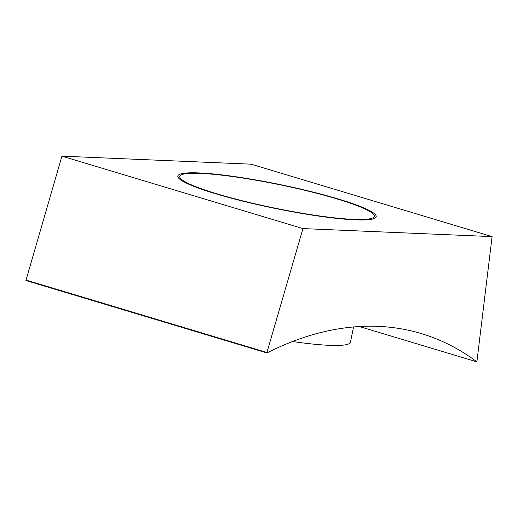 <?xml version="1.0" encoding="UTF-8"?>
<svg xmlns="http://www.w3.org/2000/svg" width="518" height="518" viewBox="0 0 518 518"><rect width="100%" height="100%" fill="white"/><g stroke="black" fill="none" stroke-linecap="round" stroke-linejoin="round"><path stroke-width="0.78" d="M355.057 219.839A101.243 12.186 11.6 0 0 376.191 216.744A101.243 12.186 11.6 0 0 310.573 191.466A101.243 12.186 11.6 0 0 198.97 172.928A101.243 12.186 11.6 0 0 177.836 176.023A101.243 12.186 11.6 0 0 243.46 201.301A101.243 12.186 11.6 0 0 355.057 219.839A101.243 12.186 11.6 0 0 376.191 216.744A101.243 12.186 11.6 0 0 310.573 191.466A101.243 12.186 11.6 0 0 198.97 172.928A101.243 12.186 11.6 0 0 177.836 176.023A101.243 12.186 11.6 0 0 243.46 201.301A101.243 12.186 11.6 0 0 355.057 219.839M359.362 326.528L476.884 361.849L492.1 236.616L251.081 164.18L61.933 156.151L25.913 280.503L266.932 352.939L266.919 352.486L25.9 280.044M492.1 236.616L302.946 228.587L61.933 156.151M302.946 228.587L266.919 352.486M476.884 361.849A487.865 289.51 106.7 0 0 421.315 333.579A487.865 289.51 106.7 0 0 266.932 352.939M292.553 341.524A101.243 12.186 11.6 0 0 329.299 345.325A101.243 12.186 11.6 0 0 350.433 342.223L353.567 326.955M353.529 219.379A99.262 11.946 11.6 0 0 374.249 216.343A99.262 11.946 11.6 0 0 309.913 191.563A99.262 11.946 11.6 0 0 200.505 173.388A99.262 11.946 11.6 0 0 179.785 176.424A99.262 11.946 11.6 0 0 244.114 201.204A99.262 11.946 11.6 0 0 353.529 219.379"/></g></svg>
